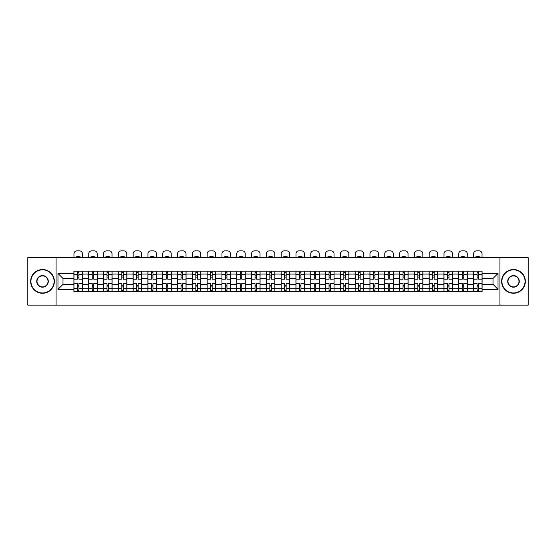 <?xml version="1.0" encoding="UTF-8"?>
<svg xmlns="http://www.w3.org/2000/svg" width="556" height="556" viewBox="0 0 556 556"><rect width="100%" height="100%" fill="white"/><g stroke="black" fill="none" stroke-linecap="round" stroke-linejoin="round"><path stroke-width="0.83" d="M499.927 305.112L528.2 305.112L528.2 257.671L27.8 257.671L27.8 305.112L499.927 305.112L499.927 257.671M88.717 291.594L88.717 274.087L82.448 274.087L82.448 291.594M82.448 274.087L82.448 271.189M88.717 274.087L88.717 271.189M97.251 271.189L97.251 291.594M103.513 291.594L103.513 271.189M112.055 271.189L112.055 291.594M118.317 291.594L118.317 271.189M126.858 271.189L126.858 291.594M133.12 291.594L133.12 271.189M141.655 271.189L141.655 291.594M147.917 291.594L147.917 271.189M156.458 271.189L156.458 291.594M162.72 291.594L162.72 271.189M171.262 271.189L171.262 291.594M177.524 291.594L177.524 271.189M186.058 271.189L186.058 291.594M192.32 291.594L192.32 271.189M200.862 271.189L200.862 291.594M207.124 291.594L207.124 271.189M215.665 271.189L215.665 291.594M221.927 291.594L221.927 271.189M230.462 271.189L230.462 291.594M236.724 291.594L236.724 271.189M245.265 271.189L245.265 291.594M251.527 291.594L251.527 271.189M260.069 271.189L260.069 291.594M266.331 291.594L266.331 271.189M274.866 271.189L274.866 291.594M281.134 291.594L281.134 271.189M289.669 271.189L289.669 291.594M295.931 291.594L295.931 271.189M304.473 271.189L304.473 291.594M310.734 291.594L310.734 271.189M319.276 271.189L319.276 291.594M325.538 291.594L325.538 271.189M334.073 271.189L334.073 291.594M340.335 291.594L340.335 271.189M348.876 271.189L348.876 291.594M355.138 291.594L355.138 271.189M363.68 271.189L363.68 291.594M369.942 291.594L369.942 271.189M378.476 271.189L378.476 291.594M384.738 291.594L384.738 271.189M393.28 271.189L393.28 291.594M399.542 291.594L399.542 271.189M408.083 271.189L408.083 291.594M414.345 291.594L414.345 271.189M422.88 271.189L422.88 291.594M429.142 291.594L429.142 271.189M437.683 271.189L437.683 291.594M443.945 291.594L443.945 271.189M452.487 271.189L452.487 291.594M458.749 291.594L458.749 271.189M467.283 271.189L467.283 291.594M473.552 291.594L473.552 271.189M473.552 284.331L467.283 284.331M458.749 284.331L452.487 284.331M443.945 284.331L437.683 284.331M429.142 284.331L422.88 284.331M414.345 284.331L408.083 284.331M399.542 284.331L393.28 284.331M384.738 284.331L378.476 284.331M369.942 284.331L363.68 284.331M355.138 284.331L348.876 284.331M340.335 284.331L334.073 284.331M325.538 284.331L319.276 284.331M310.734 284.331L304.473 284.331M295.931 284.331L289.669 284.331M281.134 284.331L274.866 284.331M266.331 284.331L260.069 284.331M251.527 284.331L245.265 284.331M236.724 284.331L230.462 284.331M221.927 284.331L215.665 284.331M207.124 284.331L200.862 284.331M192.32 284.331L186.058 284.331M177.524 284.331L171.262 284.331M162.72 284.331L156.458 284.331M147.917 284.331L141.655 284.331M133.12 284.331L126.858 284.331M118.317 284.331L112.055 284.331M103.513 284.331L97.251 284.331M88.717 284.331L82.448 284.331M473.552 278.452L467.283 278.452M458.749 278.452L452.487 278.452M443.945 278.452L437.683 278.452M429.142 278.452L422.88 278.452M414.345 278.452L408.083 278.452M399.542 278.452L393.28 278.452M384.738 278.452L378.476 278.452M369.942 278.452L363.68 278.452M355.138 278.452L348.876 278.452M340.335 278.452L334.073 278.452M325.538 278.452L319.276 278.452M310.734 278.452L304.473 278.452M295.931 278.452L289.669 278.452M281.134 278.452L274.866 278.452M266.331 278.452L260.069 278.452M251.527 278.452L245.265 278.452M236.724 278.452L230.462 278.452M221.927 278.452L215.665 278.452M207.124 278.452L200.862 278.452M192.32 278.452L186.058 278.452M177.524 278.452L171.262 278.452M162.72 278.452L156.458 278.452M147.917 278.452L141.655 278.452M133.12 278.452L126.858 278.452M118.317 278.452L112.055 278.452M103.513 278.452L97.251 278.452M88.717 278.452L82.448 278.452M63.002 284.331L73.913 284.331L73.913 278.452L63.002 278.452L63.002 284.331L57.97 289.363L57.97 273.42L73.913 273.42L73.913 278.452M482.087 278.452L482.087 284.331L492.998 284.331L492.998 278.452L482.087 278.452L482.087 271.189L73.913 271.189L73.913 273.42M482.087 273.42L498.03 273.42L498.03 289.363L482.087 289.363L482.087 284.331M73.913 284.331L73.913 291.594L482.087 291.594L482.087 289.363M73.913 289.363L57.97 289.363M56.073 305.112L56.073 257.671M78.938 290.169L77.423 290.169M77.423 272.614L78.938 272.614M93.742 290.169L92.226 290.169M92.226 272.614L93.742 272.614M108.545 290.169L107.023 290.169M107.023 272.614L108.545 272.614M123.342 290.169L121.827 290.169M121.827 272.614L123.342 272.614M138.145 290.169L136.63 290.169M136.63 272.614L138.145 272.614M152.949 290.169L151.427 290.169M151.427 272.614L152.949 272.614M167.752 290.169L166.23 290.169M166.23 272.614L167.752 272.614M182.549 290.169L181.034 290.169M181.034 272.614L182.549 272.614M197.352 290.169L195.83 290.169M195.83 272.614L197.352 272.614M212.156 290.169L210.634 290.169M210.634 272.614L212.156 272.614M226.952 290.169L225.437 290.169M225.437 272.614L226.952 272.614M241.756 290.169L240.241 290.169M240.241 272.614L241.756 272.614M256.559 290.169L255.037 290.169M255.037 272.614L256.559 272.614M271.356 290.169L269.841 290.169M269.841 272.614L271.356 272.614M286.159 290.169L284.644 290.169M284.644 272.614L286.159 272.614M300.963 290.169L299.441 290.169M299.441 272.614L300.963 272.614M315.759 290.169L314.244 290.169M314.244 272.614L315.759 272.614M330.563 290.169L329.048 290.169M329.048 272.614L330.563 272.614M345.366 290.169L343.844 290.169M343.844 272.614L345.366 272.614M360.17 290.169L358.648 290.169M358.648 272.614L360.17 272.614M374.966 290.169L373.451 290.169M373.451 272.614L374.966 272.614M389.77 290.169L388.248 290.169M388.248 272.614L389.77 272.614M404.573 290.169L403.051 290.169M403.051 272.614L404.573 272.614M419.37 290.169L417.855 290.169M417.855 272.614L419.37 272.614M434.173 290.169L432.658 290.169M432.658 272.614L434.173 272.614M448.977 290.169L447.455 290.169M447.455 272.614L448.977 272.614M463.773 290.169L462.258 290.169M462.258 272.614L463.773 272.614M478.577 290.169L477.062 290.169M477.062 272.614L478.577 272.614M57.97 273.42L63.002 278.452M492.998 284.331L498.03 289.363M492.998 278.452L498.03 273.42M82.406 291.594L82.406 279.161L78.938 279.161L78.938 271.189M77.423 271.189L77.423 279.161L73.962 279.161L73.962 271.189M82.406 279.161L82.406 271.189M73.962 291.594L73.962 283.623L77.423 283.623L77.423 291.594M78.938 291.594L78.938 283.623L82.406 283.623M77.423 277.076L78.938 277.076M73.962 283.623L73.962 279.161M78.938 285.708L77.423 285.708M78.938 290.357L77.423 290.357M77.423 286.945L78.938 286.945M78.938 275.839L77.423 275.839M77.423 272.426L78.938 272.426M82.406 257.671L82.406 253.738A2.849 2.849 0 0 0 79.557 250.888L76.804 250.888A2.849 2.849 0 0 0 73.962 253.738L73.962 257.671M75.998 257.671L75.998 256.997A5.88 5.88 0 0 1 80.363 256.997L80.363 257.671M97.203 291.594L97.203 279.161L93.742 279.161L93.742 271.189M92.226 271.189L92.226 279.161L88.758 279.161L88.758 271.189M97.203 279.161L97.203 271.189M88.758 291.594L88.758 283.623L92.226 283.623L92.226 291.594M93.742 291.594L93.742 283.623L97.203 283.623M92.226 277.076L93.742 277.076M88.758 283.623L88.758 279.161M93.742 285.708L92.226 285.708M93.742 290.357L92.226 290.357M92.226 286.945L93.742 286.945M93.742 275.839L92.226 275.839M92.226 272.426L93.742 272.426M97.203 257.671L97.203 253.738A2.849 2.849 0 0 0 94.36 250.888L91.608 250.888A2.849 2.849 0 0 0 88.758 253.738L88.758 257.671M90.802 257.671L90.802 256.997A5.88 5.88 0 0 1 95.166 256.997L95.166 257.671M112.006 291.594L112.006 279.161L108.545 279.161L108.545 271.189M107.023 271.189L107.023 279.161L103.562 279.161L103.562 271.189M112.006 279.161L112.006 271.189M103.562 291.594L103.562 283.623L107.023 283.623L107.023 291.594M108.545 291.594L108.545 283.623L112.006 283.623M107.023 277.076L108.545 277.076M103.562 283.623L103.562 279.161M108.545 285.708L107.023 285.708M108.545 290.357L107.023 290.357M107.023 286.945L108.545 286.945M108.545 275.839L107.023 275.839M107.023 272.426L108.545 272.426M112.006 257.671L112.006 253.738A2.849 2.849 0 0 0 109.157 250.888L106.411 250.888A2.849 2.849 0 0 0 103.562 253.738L103.562 257.671M105.605 257.671L105.605 256.997A5.88 5.88 0 0 1 109.97 256.997L109.97 257.671M126.81 291.594L126.81 279.161L123.342 279.161L123.342 271.189M121.827 271.189L121.827 279.161L118.365 279.161L118.365 271.189M126.81 279.161L126.81 271.189M118.365 291.594L118.365 283.623L121.827 283.623L121.827 291.594M123.342 291.594L123.342 283.623L126.81 283.623M121.827 277.076L123.342 277.076M118.365 283.623L118.365 279.161M123.342 285.708L121.827 285.708M123.342 290.357L121.827 290.357M121.827 286.945L123.342 286.945M123.342 275.839L121.827 275.839M121.827 272.426L123.342 272.426M126.81 257.671L126.81 253.738A2.849 2.849 0 0 0 123.96 250.888L121.208 250.888A2.849 2.849 0 0 0 118.365 253.738L118.365 257.671M120.402 257.671L120.402 256.997A5.88 5.88 0 0 1 124.766 256.997L124.766 257.671M141.606 291.594L141.606 279.161L138.145 279.161L138.145 271.189M136.63 271.189L136.63 279.161L133.162 279.161L133.162 271.189M141.606 279.161L141.606 271.189M133.162 291.594L133.162 283.623L136.63 283.623L136.63 291.594M138.145 291.594L138.145 283.623L141.606 283.623M136.63 277.076L138.145 277.076M133.162 283.623L133.162 279.161M138.145 285.708L136.63 285.708M138.145 290.357L136.63 290.357M136.63 286.945L138.145 286.945M138.145 275.839L136.63 275.839M136.63 272.426L138.145 272.426M141.606 257.671L141.606 253.738A2.849 2.849 0 0 0 138.764 250.888L136.011 250.888A2.849 2.849 0 0 0 133.162 253.738L133.162 257.671M135.205 257.671L135.205 256.997A5.88 5.88 0 0 1 139.57 256.997L139.57 257.671M156.41 291.594L156.41 279.161L152.949 279.161L152.949 271.189M151.427 271.189L151.427 279.161L147.965 279.161L147.965 271.189M156.41 279.161L156.41 271.189M147.965 291.594L147.965 283.623L151.427 283.623L151.427 291.594M152.949 291.594L152.949 283.623L156.41 283.623M151.427 277.076L152.949 277.076M147.965 283.623L147.965 279.161M152.949 285.708L151.427 285.708M152.949 290.357L151.427 290.357M151.427 286.945L152.949 286.945M152.949 275.839L151.427 275.839M151.427 272.426L152.949 272.426M156.41 257.671L156.41 253.738A2.849 2.849 0 0 0 153.567 250.888L150.815 250.888A2.849 2.849 0 0 0 147.965 253.738L147.965 257.671M150.009 257.671L150.009 256.997A5.88 5.88 0 0 1 154.373 256.997L154.373 257.671M42.506 292.97A11.579 11.579 0 0 0 54.085 281.392A11.579 11.579 0 0 0 42.506 269.82A11.579 11.579 0 0 0 30.934 281.392A11.579 11.579 0 0 0 42.506 292.97M42.506 269.535A11.857 11.857 0 0 1 54.37 281.392A11.857 11.857 0 0 1 42.506 293.255A11.857 11.857 0 0 1 30.649 281.392A11.857 11.857 0 0 1 42.506 269.535M42.506 287.181A5.789 5.789 0 0 1 36.717 281.392A5.789 5.789 0 0 1 42.506 275.602A5.789 5.789 0 0 1 48.296 281.392A5.789 5.789 0 0 1 42.506 287.181M42.506 275.887A5.504 5.504 0 0 0 37.002 281.392A5.504 5.504 0 0 0 42.506 286.896A5.504 5.504 0 0 0 48.011 281.392A5.504 5.504 0 0 0 42.506 275.887M513.494 292.97A11.579 11.579 0 0 0 525.066 281.392A11.579 11.579 0 0 0 513.494 269.82A11.579 11.579 0 0 0 501.915 281.392A11.579 11.579 0 0 0 513.494 292.97M513.494 269.535A11.857 11.857 0 0 1 525.35 281.392A11.857 11.857 0 0 1 513.494 293.255A11.857 11.857 0 0 1 501.63 281.392A11.857 11.857 0 0 1 513.494 269.535M513.494 287.181A5.789 5.789 0 0 1 507.704 281.392A5.789 5.789 0 0 1 513.494 275.602A5.789 5.789 0 0 1 519.283 281.392A5.789 5.789 0 0 1 513.494 287.181M513.494 275.887A5.504 5.504 0 0 0 507.989 281.392A5.504 5.504 0 0 0 513.494 286.896A5.504 5.504 0 0 0 518.998 281.392A5.504 5.504 0 0 0 513.494 275.887M171.213 291.594L171.213 279.161L167.752 279.161L167.752 271.189M166.23 271.189L166.23 279.161L162.769 279.161L162.769 271.189M171.213 279.161L171.213 271.189M162.769 291.594L162.769 283.623L166.23 283.623L166.23 291.594M167.752 291.594L167.752 283.623L171.213 283.623M166.23 277.076L167.752 277.076M162.769 283.623L162.769 279.161M167.752 285.708L166.23 285.708M167.752 290.357L166.23 290.357M166.23 286.945L167.752 286.945M167.752 275.839L166.23 275.839M166.23 272.426L167.752 272.426M171.213 257.671L171.213 253.738A2.849 2.849 0 0 0 168.364 250.888L165.612 250.888A2.849 2.849 0 0 0 162.769 253.738L162.769 257.671M164.805 257.671L164.805 256.997A5.88 5.88 0 0 1 169.17 256.997L169.17 257.671M186.017 291.594L186.017 279.161L182.549 279.161L182.549 271.189M181.034 271.189L181.034 279.161L177.566 279.161L177.566 271.189M186.017 279.161L186.017 271.189M177.566 291.594L177.566 283.623L181.034 283.623L181.034 291.594M182.549 291.594L182.549 283.623L186.017 283.623M181.034 277.076L182.549 277.076M177.566 283.623L177.566 279.161M182.549 285.708L181.034 285.708M182.549 290.357L181.034 290.357M181.034 286.945L182.549 286.945M182.549 275.839L181.034 275.839M181.034 272.426L182.549 272.426M186.017 257.671L186.017 253.738A2.849 2.849 0 0 0 183.167 250.888L180.415 250.888A2.849 2.849 0 0 0 177.566 253.738L177.566 257.671M179.609 257.671L179.609 256.997A5.88 5.88 0 0 1 183.973 256.997L183.973 257.671M200.813 291.594L200.813 279.161L197.352 279.161L197.352 271.189M195.83 271.189L195.83 279.161L192.369 279.161L192.369 271.189M200.813 279.161L200.813 271.189M192.369 291.594L192.369 283.623L195.83 283.623L195.83 291.594M197.352 291.594L197.352 283.623L200.813 283.623M195.83 277.076L197.352 277.076M192.369 283.623L192.369 279.161M197.352 285.708L195.83 285.708M197.352 290.357L195.83 290.357M195.83 286.945L197.352 286.945M197.352 275.839L195.83 275.839M195.83 272.426L197.352 272.426M200.813 257.671L200.813 253.738A2.849 2.849 0 0 0 197.971 250.888L195.219 250.888A2.849 2.849 0 0 0 192.369 253.738L192.369 257.671M194.412 257.671L194.412 256.997A5.88 5.88 0 0 1 198.777 256.997L198.777 257.671M215.617 291.594L215.617 279.161L212.156 279.161L212.156 271.189M210.634 271.189L210.634 279.161L207.173 279.161L207.173 271.189M215.617 279.161L215.617 271.189M207.173 291.594L207.173 283.623L210.634 283.623L210.634 291.594M212.156 291.594L212.156 283.623L215.617 283.623M210.634 277.076L212.156 277.076M207.173 283.623L207.173 279.161M212.156 285.708L210.634 285.708M212.156 290.357L210.634 290.357M210.634 286.945L212.156 286.945M212.156 275.839L210.634 275.839M210.634 272.426L212.156 272.426M215.617 257.671L215.617 253.738A2.849 2.849 0 0 0 212.767 250.888L210.015 250.888A2.849 2.849 0 0 0 207.173 253.738L207.173 257.671M209.209 257.671L209.209 256.997A5.88 5.88 0 0 1 213.573 256.997L213.573 257.671M230.42 291.594L230.42 279.161L226.952 279.161L226.952 271.189M225.437 271.189L225.437 279.161L221.976 279.161L221.976 271.189M230.42 279.161L230.42 271.189M221.976 291.594L221.976 283.623L225.437 283.623L225.437 291.594M226.952 291.594L226.952 283.623L230.42 283.623M225.437 277.076L226.952 277.076M221.976 283.623L221.976 279.161M226.952 285.708L225.437 285.708M226.952 290.357L225.437 290.357M225.437 286.945L226.952 286.945M226.952 275.839L225.437 275.839M225.437 272.426L226.952 272.426M230.42 257.671L230.42 253.738A2.849 2.849 0 0 0 227.571 250.888L224.819 250.888A2.849 2.849 0 0 0 221.976 253.738L221.976 257.671M224.012 257.671L224.012 256.997A5.88 5.88 0 0 1 228.377 256.997L228.377 257.671M245.217 291.594L245.217 279.161L241.756 279.161L241.756 271.189M240.241 271.189L240.241 279.161L236.773 279.161L236.773 271.189M245.217 279.161L245.217 271.189M236.773 291.594L236.773 283.623L240.241 283.623L240.241 291.594M241.756 291.594L241.756 283.623L245.217 283.623M240.241 277.076L241.756 277.076M236.773 283.623L236.773 279.161M241.756 285.708L240.241 285.708M241.756 290.357L240.241 290.357M240.241 286.945L241.756 286.945M241.756 275.839L240.241 275.839M240.241 272.426L241.756 272.426M245.217 257.671L245.217 253.738A2.849 2.849 0 0 0 242.374 250.888L239.622 250.888A2.849 2.849 0 0 0 236.773 253.738L236.773 257.671M238.816 257.671L238.816 256.997A5.88 5.88 0 0 1 243.18 256.997L243.18 257.671M260.02 291.594L260.02 279.161L256.559 279.161L256.559 271.189M255.037 271.189L255.037 279.161L251.576 279.161L251.576 271.189M260.02 279.161L260.02 271.189M251.576 291.594L251.576 283.623L255.037 283.623L255.037 291.594M256.559 291.594L256.559 283.623L260.02 283.623M255.037 277.076L256.559 277.076M251.576 283.623L251.576 279.161M256.559 285.708L255.037 285.708M256.559 290.357L255.037 290.357M255.037 286.945L256.559 286.945M256.559 275.839L255.037 275.839M255.037 272.426L256.559 272.426M260.02 257.671L260.02 253.738A2.849 2.849 0 0 0 257.171 250.888L254.426 250.888A2.849 2.849 0 0 0 251.576 253.738L251.576 257.671M253.612 257.671L253.612 256.997A5.88 5.88 0 0 1 257.977 256.997L257.977 257.671M274.824 291.594L274.824 279.161L271.356 279.161L271.356 271.189M269.841 271.189L269.841 279.161L266.38 279.161L266.38 271.189M274.824 279.161L274.824 271.189M266.38 291.594L266.38 283.623L269.841 283.623L269.841 291.594M271.356 291.594L271.356 283.623L274.824 283.623M269.841 277.076L271.356 277.076M266.38 283.623L266.38 279.161M271.356 285.708L269.841 285.708M271.356 290.357L269.841 290.357M269.841 286.945L271.356 286.945M271.356 275.839L269.841 275.839M269.841 272.426L271.356 272.426M274.824 257.671L274.824 253.738A2.849 2.849 0 0 0 271.974 250.888L269.222 250.888A2.849 2.849 0 0 0 266.38 253.738L266.38 257.671M268.416 257.671L268.416 256.997A5.88 5.88 0 0 1 272.781 256.997L272.781 257.671M289.62 291.594L289.62 279.161L286.159 279.161L286.159 271.189M284.644 271.189L284.644 279.161L281.176 279.161L281.176 271.189M289.62 279.161L289.62 271.189M281.176 291.594L281.176 283.623L284.644 283.623L284.644 291.594M286.159 291.594L286.159 283.623L289.62 283.623M284.644 277.076L286.159 277.076M281.176 283.623L281.176 279.161M286.159 285.708L284.644 285.708M286.159 290.357L284.644 290.357M284.644 286.945L286.159 286.945M286.159 275.839L284.644 275.839M284.644 272.426L286.159 272.426M289.62 257.671L289.62 253.738A2.849 2.849 0 0 0 286.778 250.888L284.026 250.888A2.849 2.849 0 0 0 281.176 253.738L281.176 257.671M283.219 257.671L283.219 256.997A5.88 5.88 0 0 1 287.584 256.997L287.584 257.671M304.424 291.594L304.424 279.161L300.963 279.161L300.963 271.189M299.441 271.189L299.441 279.161L295.98 279.161L295.98 271.189M304.424 279.161L304.424 271.189M295.98 291.594L295.98 283.623L299.441 283.623L299.441 291.594M300.963 291.594L300.963 283.623L304.424 283.623M299.441 277.076L300.963 277.076M295.98 283.623L295.98 279.161M300.963 285.708L299.441 285.708M300.963 290.357L299.441 290.357M299.441 286.945L300.963 286.945M300.963 275.839L299.441 275.839M299.441 272.426L300.963 272.426M304.424 257.671L304.424 253.738A2.849 2.849 0 0 0 301.574 250.888L298.829 250.888A2.849 2.849 0 0 0 295.98 253.738L295.98 257.671M298.023 257.671L298.023 256.997A5.88 5.88 0 0 1 302.388 256.997L302.388 257.671M319.227 291.594L319.227 279.161L315.759 279.161L315.759 271.189M314.244 271.189L314.244 279.161L310.783 279.161L310.783 271.189M319.227 279.161L319.227 271.189M310.783 291.594L310.783 283.623L314.244 283.623L314.244 291.594M315.759 291.594L315.759 283.623L319.227 283.623M314.244 277.076L315.759 277.076M310.783 283.623L310.783 279.161M315.759 285.708L314.244 285.708M315.759 290.357L314.244 290.357M314.244 286.945L315.759 286.945M315.759 275.839L314.244 275.839M314.244 272.426L315.759 272.426M319.227 257.671L319.227 253.738A2.849 2.849 0 0 0 316.378 250.888L313.626 250.888A2.849 2.849 0 0 0 310.783 253.738L310.783 257.671M312.82 257.671L312.82 256.997A5.88 5.88 0 0 1 317.184 256.997L317.184 257.671M334.024 291.594L334.024 279.161L330.563 279.161L330.563 271.189M329.048 271.189L329.048 279.161L325.58 279.161L325.58 271.189M334.024 279.161L334.024 271.189M325.58 291.594L325.58 283.623L329.048 283.623L329.048 291.594M330.563 291.594L330.563 283.623L334.024 283.623M329.048 277.076L330.563 277.076M325.58 283.623L325.58 279.161M330.563 285.708L329.048 285.708M330.563 290.357L329.048 290.357M329.048 286.945L330.563 286.945M330.563 275.839L329.048 275.839M329.048 272.426L330.563 272.426M334.024 257.671L334.024 253.738A2.849 2.849 0 0 0 331.181 250.888L328.429 250.888A2.849 2.849 0 0 0 325.58 253.738L325.58 257.671M327.623 257.671L327.623 256.997A5.88 5.88 0 0 1 331.988 256.997L331.988 257.671M348.827 291.594L348.827 279.161L345.366 279.161L345.366 271.189M343.844 271.189L343.844 279.161L340.383 279.161L340.383 271.189M348.827 279.161L348.827 271.189M340.383 291.594L340.383 283.623L343.844 283.623L343.844 291.594M345.366 291.594L345.366 283.623L348.827 283.623M343.844 277.076L345.366 277.076M340.383 283.623L340.383 279.161M345.366 285.708L343.844 285.708M345.366 290.357L343.844 290.357M343.844 286.945L345.366 286.945M345.366 275.839L343.844 275.839M343.844 272.426L345.366 272.426M348.827 257.671L348.827 253.738A2.849 2.849 0 0 0 345.985 250.888L343.233 250.888A2.849 2.849 0 0 0 340.383 253.738L340.383 257.671M342.426 257.671L342.426 256.997A5.88 5.88 0 0 1 346.791 256.997L346.791 257.671M363.631 291.594L363.631 279.161L360.17 279.161L360.17 271.189M358.648 271.189L358.648 279.161L355.187 279.161L355.187 271.189M363.631 279.161L363.631 271.189M355.187 291.594L355.187 283.623L358.648 283.623L358.648 291.594M360.17 291.594L360.17 283.623L363.631 283.623M358.648 277.076L360.17 277.076M355.187 283.623L355.187 279.161M360.17 285.708L358.648 285.708M360.17 290.357L358.648 290.357M358.648 286.945L360.17 286.945M360.17 275.839L358.648 275.839M358.648 272.426L360.17 272.426M363.631 257.671L363.631 253.738A2.849 2.849 0 0 0 360.781 250.888L358.029 250.888A2.849 2.849 0 0 0 355.187 253.738L355.187 257.671M357.223 257.671L357.223 256.997A5.88 5.88 0 0 1 361.588 256.997L361.588 257.671M378.434 291.594L378.434 279.161L374.966 279.161L374.966 271.189M373.451 271.189L373.451 279.161L369.983 279.161L369.983 271.189M378.434 279.161L378.434 271.189M369.983 291.594L369.983 283.623L373.451 283.623L373.451 291.594M374.966 291.594L374.966 283.623L378.434 283.623M373.451 277.076L374.966 277.076M369.983 283.623L369.983 279.161M374.966 285.708L373.451 285.708M374.966 290.357L373.451 290.357M373.451 286.945L374.966 286.945M374.966 275.839L373.451 275.839M373.451 272.426L374.966 272.426M378.434 257.671L378.434 253.738A2.849 2.849 0 0 0 375.585 250.888L372.833 250.888A2.849 2.849 0 0 0 369.983 253.738L369.983 257.671M372.027 257.671L372.027 256.997A5.88 5.88 0 0 1 376.391 256.997L376.391 257.671M393.231 291.594L393.231 279.161L389.77 279.161L389.77 271.189M388.248 271.189L388.248 279.161L384.787 279.161L384.787 271.189M393.231 279.161L393.231 271.189M384.787 291.594L384.787 283.623L388.248 283.623L388.248 291.594M389.77 291.594L389.77 283.623L393.231 283.623M388.248 277.076L389.77 277.076M384.787 283.623L384.787 279.161M389.77 285.708L388.248 285.708M389.77 290.357L388.248 290.357M388.248 286.945L389.77 286.945M389.77 275.839L388.248 275.839M388.248 272.426L389.77 272.426M393.231 257.671L393.231 253.738A2.849 2.849 0 0 0 390.388 250.888L387.636 250.888A2.849 2.849 0 0 0 384.787 253.738L384.787 257.671M386.83 257.671L386.83 256.997A5.88 5.88 0 0 1 391.195 256.997L391.195 257.671M408.034 291.594L408.034 279.161L404.573 279.161L404.573 271.189M403.051 271.189L403.051 279.161L399.59 279.161L399.59 271.189M408.034 279.161L408.034 271.189M399.59 291.594L399.59 283.623L403.051 283.623L403.051 291.594M404.573 291.594L404.573 283.623L408.034 283.623M403.051 277.076L404.573 277.076M399.59 283.623L399.59 279.161M404.573 285.708L403.051 285.708M404.573 290.357L403.051 290.357M403.051 286.945L404.573 286.945M404.573 275.839L403.051 275.839M403.051 272.426L404.573 272.426M408.034 257.671L408.034 253.738A2.849 2.849 0 0 0 405.185 250.888L402.433 250.888A2.849 2.849 0 0 0 399.59 253.738L399.59 257.671M401.627 257.671L401.627 256.997A5.88 5.88 0 0 1 405.991 256.997L405.991 257.671M422.838 291.594L422.838 279.161L419.37 279.161L419.37 271.189M417.855 271.189L417.855 279.161L414.394 279.161L414.394 271.189M422.838 279.161L422.838 271.189M414.394 291.594L414.394 283.623L417.855 283.623L417.855 291.594M419.37 291.594L419.37 283.623L422.838 283.623M417.855 277.076L419.37 277.076M414.394 283.623L414.394 279.161M419.37 285.708L417.855 285.708M419.37 290.357L417.855 290.357M417.855 286.945L419.37 286.945M419.37 275.839L417.855 275.839M417.855 272.426L419.37 272.426M422.838 257.671L422.838 253.738A2.849 2.849 0 0 0 419.988 250.888L417.236 250.888A2.849 2.849 0 0 0 414.394 253.738L414.394 257.671M416.43 257.671L416.43 256.997A5.88 5.88 0 0 1 420.795 256.997L420.795 257.671M437.635 291.594L437.635 279.161L434.173 279.161L434.173 271.189M432.658 271.189L432.658 279.161L429.19 279.161L429.19 271.189M437.635 279.161L437.635 271.189M429.19 291.594L429.19 283.623L432.658 283.623L432.658 291.594M434.173 291.594L434.173 283.623L437.635 283.623M432.658 277.076L434.173 277.076M429.19 283.623L429.19 279.161M434.173 285.708L432.658 285.708M434.173 290.357L432.658 290.357M432.658 286.945L434.173 286.945M434.173 275.839L432.658 275.839M432.658 272.426L434.173 272.426M437.635 257.671L437.635 253.738A2.849 2.849 0 0 0 434.792 250.888L432.04 250.888A2.849 2.849 0 0 0 429.19 253.738L429.19 257.671M431.234 257.671L431.234 256.997A5.88 5.88 0 0 1 435.598 256.997L435.598 257.671M452.438 291.594L452.438 279.161L448.977 279.161L448.977 271.189M447.455 271.189L447.455 279.161L443.994 279.161L443.994 271.189M452.438 279.161L452.438 271.189M443.994 291.594L443.994 283.623L447.455 283.623L447.455 291.594M448.977 291.594L448.977 283.623L452.438 283.623M447.455 277.076L448.977 277.076M443.994 283.623L443.994 279.161M448.977 285.708L447.455 285.708M448.977 290.357L447.455 290.357M447.455 286.945L448.977 286.945M448.977 275.839L447.455 275.839M447.455 272.426L448.977 272.426M452.438 257.671L452.438 253.738A2.849 2.849 0 0 0 449.589 250.888L446.843 250.888A2.849 2.849 0 0 0 443.994 253.738L443.994 257.671M446.03 257.671L446.03 256.997A5.88 5.88 0 0 1 450.395 256.997L450.395 257.671M467.242 291.594L467.242 279.161L463.773 279.161L463.773 271.189M462.258 271.189L462.258 279.161L458.797 279.161L458.797 271.189M467.242 279.161L467.242 271.189M458.797 291.594L458.797 283.623L462.258 283.623L462.258 291.594M463.773 291.594L463.773 283.623L467.242 283.623M462.258 277.076L463.773 277.076M458.797 283.623L458.797 279.161M463.773 285.708L462.258 285.708M463.773 290.357L462.258 290.357M462.258 286.945L463.773 286.945M463.773 275.839L462.258 275.839M462.258 272.426L463.773 272.426M467.242 257.671L467.242 253.738A2.849 2.849 0 0 0 464.392 250.888L461.64 250.888A2.849 2.849 0 0 0 458.797 253.738L458.797 257.671M460.834 257.671L460.834 256.997A5.88 5.88 0 0 1 465.198 256.997L465.198 257.671M482.038 291.594L482.038 279.161L478.577 279.161L478.577 271.189M477.062 271.189L477.062 279.161L473.594 279.161L473.594 271.189M482.038 279.161L482.038 271.189M473.594 291.594L473.594 283.623L477.062 283.623L477.062 291.594M478.577 291.594L478.577 283.623L482.038 283.623M477.062 277.076L478.577 277.076M473.594 283.623L473.594 279.161M478.577 285.708L477.062 285.708M478.577 290.357L477.062 290.357M477.062 286.945L478.577 286.945M478.577 275.839L477.062 275.839M477.062 272.426L478.577 272.426M482.038 257.671L482.038 253.738A2.849 2.849 0 0 0 479.196 250.888L476.443 250.888A2.849 2.849 0 0 0 473.594 253.738L473.594 257.671M475.637 257.671L475.637 256.997A5.88 5.88 0 0 1 480.002 256.997L480.002 257.671M458.749 274.087L452.487 274.087M443.945 274.087L437.683 274.087M429.142 274.087L422.88 274.087M414.345 274.087L408.083 274.087M399.542 274.087L393.28 274.087M384.738 274.087L378.476 274.087M369.942 274.087L363.68 274.087M355.138 274.087L348.876 274.087M340.335 274.087L334.073 274.087M325.538 274.087L319.276 274.087M310.734 274.087L304.473 274.087M295.931 274.087L289.669 274.087M281.134 274.087L274.866 274.087M266.331 274.087L260.069 274.087M251.527 274.087L245.265 274.087M236.724 274.087L230.462 274.087M221.927 274.087L215.665 274.087M207.124 274.087L200.862 274.087M192.32 274.087L186.058 274.087M177.524 274.087L171.262 274.087M162.72 274.087L156.458 274.087M147.917 274.087L141.655 274.087M133.12 274.087L126.858 274.087M118.317 274.087L112.055 274.087M103.513 274.087L97.251 274.087M473.552 274.087L467.283 274.087M458.749 288.696L452.487 288.696M443.945 288.696L437.683 288.696M429.142 288.696L422.88 288.696M414.345 288.696L408.083 288.696M399.542 288.696L393.28 288.696M384.738 288.696L378.476 288.696M369.942 288.696L363.68 288.696M355.138 288.696L348.876 288.696M340.335 288.696L334.073 288.696M325.538 288.696L319.276 288.696M310.734 288.696L304.473 288.696M295.931 288.696L289.669 288.696M281.134 288.696L274.866 288.696M266.331 288.696L260.069 288.696M251.527 288.696L245.265 288.696M236.724 288.696L230.462 288.696M221.927 288.696L215.665 288.696M207.124 288.696L200.862 288.696M192.32 288.696L186.058 288.696M177.524 288.696L171.262 288.696M162.72 288.696L156.458 288.696M147.917 288.696L141.655 288.696M133.12 288.696L126.858 288.696M118.317 288.696L112.055 288.696M103.513 288.696L97.251 288.696M88.717 288.696L82.448 288.696M473.552 288.696L467.283 288.696M82.406 274.462L78.938 274.462M77.423 274.462L73.962 274.462M77.423 274.594L73.962 274.594M77.423 288.189L73.962 288.189M77.423 288.321L73.962 288.321M82.406 288.321L78.938 288.321M82.406 274.594L78.938 274.594M82.406 288.189L78.938 288.189M97.203 274.462L93.742 274.462M92.226 274.462L88.758 274.462M92.226 274.594L88.758 274.594M92.226 288.189L88.758 288.189M92.226 288.321L88.758 288.321M97.203 288.321L93.742 288.321M97.203 274.594L93.742 274.594M97.203 288.189L93.742 288.189M112.006 274.462L108.545 274.462M107.023 274.462L103.562 274.462M107.023 274.594L103.562 274.594M107.023 288.189L103.562 288.189M107.023 288.321L103.562 288.321M112.006 288.321L108.545 288.321M112.006 274.594L108.545 274.594M112.006 288.189L108.545 288.189M126.81 274.462L123.342 274.462M121.827 274.462L118.365 274.462M121.827 274.594L118.365 274.594M121.827 288.189L118.365 288.189M121.827 288.321L118.365 288.321M126.81 288.321L123.342 288.321M126.81 274.594L123.342 274.594M126.81 288.189L123.342 288.189M141.606 274.462L138.145 274.462M136.63 274.462L133.162 274.462M136.63 274.594L133.162 274.594M136.63 288.189L133.162 288.189M136.63 288.321L133.162 288.321M141.606 288.321L138.145 288.321M141.606 274.594L138.145 274.594M141.606 288.189L138.145 288.189M156.41 274.462L152.949 274.462M151.427 274.462L147.965 274.462M151.427 274.594L147.965 274.594M151.427 288.189L147.965 288.189M151.427 288.321L147.965 288.321M156.41 288.321L152.949 288.321M156.41 274.594L152.949 274.594M156.41 288.189L152.949 288.189M171.213 274.462L167.752 274.462M166.23 274.462L162.769 274.462M166.23 274.594L162.769 274.594M166.23 288.189L162.769 288.189M166.23 288.321L162.769 288.321M171.213 288.321L167.752 288.321M171.213 274.594L167.752 274.594M171.213 288.189L167.752 288.189M186.017 274.462L182.549 274.462M181.034 274.462L177.566 274.462M181.034 274.594L177.566 274.594M181.034 288.189L177.566 288.189M181.034 288.321L177.566 288.321M186.017 288.321L182.549 288.321M186.017 274.594L182.549 274.594M186.017 288.189L182.549 288.189M200.813 274.462L197.352 274.462M195.83 274.462L192.369 274.462M195.83 274.594L192.369 274.594M195.83 288.189L192.369 288.189M195.83 288.321L192.369 288.321M200.813 288.321L197.352 288.321M200.813 274.594L197.352 274.594M200.813 288.189L197.352 288.189M215.617 274.462L212.156 274.462M210.634 274.462L207.173 274.462M210.634 274.594L207.173 274.594M210.634 288.189L207.173 288.189M210.634 288.321L207.173 288.321M215.617 288.321L212.156 288.321M215.617 274.594L212.156 274.594M215.617 288.189L212.156 288.189M230.42 274.462L226.952 274.462M225.437 274.462L221.976 274.462M225.437 274.594L221.976 274.594M225.437 288.189L221.976 288.189M225.437 288.321L221.976 288.321M230.42 288.321L226.952 288.321M230.42 274.594L226.952 274.594M230.42 288.189L226.952 288.189M245.217 274.462L241.756 274.462M240.241 274.462L236.773 274.462M240.241 274.594L236.773 274.594M240.241 288.189L236.773 288.189M240.241 288.321L236.773 288.321M245.217 288.321L241.756 288.321M245.217 274.594L241.756 274.594M245.217 288.189L241.756 288.189M260.02 274.462L256.559 274.462M255.037 274.462L251.576 274.462M255.037 274.594L251.576 274.594M255.037 288.189L251.576 288.189M255.037 288.321L251.576 288.321M260.02 288.321L256.559 288.321M260.02 274.594L256.559 274.594M260.02 288.189L256.559 288.189M274.824 274.462L271.356 274.462M269.841 274.462L266.38 274.462M269.841 274.594L266.38 274.594M269.841 288.189L266.38 288.189M269.841 288.321L266.38 288.321M274.824 288.321L271.356 288.321M274.824 274.594L271.356 274.594M274.824 288.189L271.356 288.189M289.62 274.462L286.159 274.462M284.644 274.462L281.176 274.462M284.644 274.594L281.176 274.594M284.644 288.189L281.176 288.189M284.644 288.321L281.176 288.321M289.62 288.321L286.159 288.321M289.62 274.594L286.159 274.594M289.62 288.189L286.159 288.189M304.424 274.462L300.963 274.462M299.441 274.462L295.98 274.462M299.441 274.594L295.98 274.594M299.441 288.189L295.98 288.189M299.441 288.321L295.98 288.321M304.424 288.321L300.963 288.321M304.424 274.594L300.963 274.594M304.424 288.189L300.963 288.189M319.227 274.462L315.759 274.462M314.244 274.462L310.783 274.462M314.244 274.594L310.783 274.594M314.244 288.189L310.783 288.189M314.244 288.321L310.783 288.321M319.227 288.321L315.759 288.321M319.227 274.594L315.759 274.594M319.227 288.189L315.759 288.189M334.024 274.462L330.563 274.462M329.048 274.462L325.58 274.462M329.048 274.594L325.58 274.594M329.048 288.189L325.58 288.189M329.048 288.321L325.58 288.321M334.024 288.321L330.563 288.321M334.024 274.594L330.563 274.594M334.024 288.189L330.563 288.189M348.827 274.462L345.366 274.462M343.844 274.462L340.383 274.462M343.844 274.594L340.383 274.594M343.844 288.189L340.383 288.189M343.844 288.321L340.383 288.321M348.827 288.321L345.366 288.321M348.827 274.594L345.366 274.594M348.827 288.189L345.366 288.189M363.631 274.462L360.17 274.462M358.648 274.462L355.187 274.462M358.648 274.594L355.187 274.594M358.648 288.189L355.187 288.189M358.648 288.321L355.187 288.321M363.631 288.321L360.17 288.321M363.631 274.594L360.17 274.594M363.631 288.189L360.17 288.189M378.434 274.462L374.966 274.462M373.451 274.462L369.983 274.462M373.451 274.594L369.983 274.594M373.451 288.189L369.983 288.189M373.451 288.321L369.983 288.321M378.434 288.321L374.966 288.321M378.434 274.594L374.966 274.594M378.434 288.189L374.966 288.189M393.231 274.462L389.77 274.462M388.248 274.462L384.787 274.462M388.248 274.594L384.787 274.594M388.248 288.189L384.787 288.189M388.248 288.321L384.787 288.321M393.231 288.321L389.77 288.321M393.231 274.594L389.77 274.594M393.231 288.189L389.77 288.189M408.034 274.462L404.573 274.462M403.051 274.462L399.59 274.462M403.051 274.594L399.59 274.594M403.051 288.189L399.59 288.189M403.051 288.321L399.59 288.321M408.034 288.321L404.573 288.321M408.034 274.594L404.573 274.594M408.034 288.189L404.573 288.189M422.838 274.462L419.37 274.462M417.855 274.462L414.394 274.462M417.855 274.594L414.394 274.594M417.855 288.189L414.394 288.189M417.855 288.321L414.394 288.321M422.838 288.321L419.37 288.321M422.838 274.594L419.37 274.594M422.838 288.189L419.37 288.189M437.635 274.462L434.173 274.462M432.658 274.462L429.19 274.462M432.658 274.594L429.19 274.594M432.658 288.189L429.19 288.189M432.658 288.321L429.19 288.321M437.635 288.321L434.173 288.321M437.635 274.594L434.173 274.594M437.635 288.189L434.173 288.189M452.438 274.462L448.977 274.462M447.455 274.462L443.994 274.462M447.455 274.594L443.994 274.594M447.455 288.189L443.994 288.189M447.455 288.321L443.994 288.321M452.438 288.321L448.977 288.321M452.438 274.594L448.977 274.594M452.438 288.189L448.977 288.189M467.242 274.462L463.773 274.462M462.258 274.462L458.797 274.462M462.258 274.594L458.797 274.594M462.258 288.189L458.797 288.189M462.258 288.321L458.797 288.321M467.242 288.321L463.773 288.321M467.242 274.594L463.773 274.594M467.242 288.189L463.773 288.189M482.038 274.462L478.577 274.462M477.062 274.462L473.594 274.462M477.062 274.594L473.594 274.594M477.062 288.189L473.594 288.189M477.062 288.321L473.594 288.321M482.038 288.321L478.577 288.321M482.038 274.594L478.577 274.594M482.038 288.189L478.577 288.189"/></g></svg>
